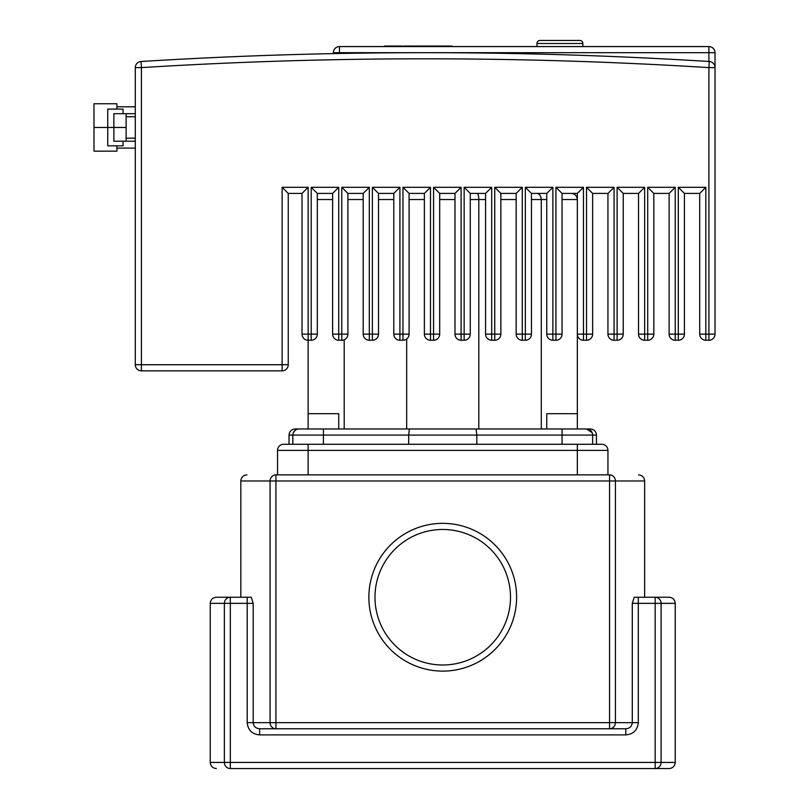 <?xml version="1.0" encoding="UTF-8"?>
<svg xmlns="http://www.w3.org/2000/svg" width="809" height="809" viewBox="0 0 809 809"><rect width="100%" height="100%" fill="white"/><g stroke="black" fill="none" stroke-linecap="round" stroke-linejoin="round"><path stroke-width="1.21" d="M384.953 46.032L401.648 46.032M385.731 46.032L385.731 46.568M409.273 46.568L409.273 46.032L404.116 46.032L404.116 46.568M409.273 46.032L413.743 46.032L413.743 46.568M421.044 46.568L421.044 46.032L414.795 46.032L414.795 46.568M421.044 46.032L433.412 46.032L433.412 46.568M428.254 46.032L428.254 46.568M433.412 46.032L435.171 46.032L435.171 46.568M435.171 46.032L439.206 46.032L439.206 46.568M439.206 46.032L445.88 46.032L445.88 46.568M445.88 46.032L446.73 46.568M446.73 46.032L452.049 46.032L452.049 46.568M338.728 428.972L338.728 413.682L308.138 413.682L308.138 340.255L311.192 340.255A6.118 6.118 0 0 0 317.31 334.137L317.31 193.412L332.61 193.412L338.728 187.294L311.192 187.294L317.31 193.412M546.753 428.972L546.753 413.682L577.343 413.682L577.343 428.972L590.348 428.972L295.133 428.972C291.412 429.336 289.379 431.379 289.015 435.09L408.666 435.09L408.666 444.272M406.674 339.011L406.674 428.972L478.807 428.972L478.807 199.53L485.572 199.53M293.354 432.633L295.214 430.246M297.459 429.164L298.956 428.972A6.118 6.118 0 0 0 292.838 435.09L292.838 444.272M409.364 428.972L408.666 435.09L476.814 435.09L476.117 428.972M592.643 444.272L592.643 435.09A6.118 6.118 0 0 0 586.525 428.972A6.118 6.118 0 0 1 590.894 430.813A6.118 6.118 0 0 0 586.525 428.972L592.127 432.633M348.679 193.412L347.9 193.503M571.225 193.412C574.936 193.786 576.979 195.818 577.343 199.53C576.979 195.818 574.936 193.786 571.225 193.412M536.802 193.412C539.512 193.786 541.009 195.818 541.282 199.53L546.753 199.53M477.168 193.412C478.159 193.786 478.706 195.818 478.807 199.53L470.272 199.53M577.343 413.682L577.343 334.137A6.118 6.118 0 0 0 583.461 340.255L586.525 340.255A6.118 6.118 0 0 0 592.643 334.137L592.643 193.412L607.943 193.412L614.061 187.294L586.525 187.294L592.643 193.412M541.282 428.972L541.282 199.53L531.462 199.53M344.199 428.972L344.199 339.76M476.814 444.272L476.814 435.09L596.466 435.09C596.102 431.379 594.069 429.336 590.348 428.972M516.617 597.234A73.882 73.882 0 0 1 442.745 671.116A73.882 73.882 0 0 1 368.864 597.234A73.882 73.882 0 0 1 442.745 523.352A73.882 73.882 0 0 1 516.617 597.234M609.551 474.863L609.551 480.981L615.406 480.981A6.118 5.845 -90 0 0 609.551 474.863L275.93 474.863A6.118 5.845 90 0 0 270.075 480.981L275.93 480.981L275.93 474.863M259.669 734.896L259.669 728.778L275.93 728.778L259.669 728.778C255.765 728.444 253.601 726.401 253.197 722.659L253.197 603.352L251.245 597.234L216.357 597.234L230.312 597.234L230.312 603.352L247.19 603.352L247.19 722.659C247.979 730.143 252.145 734.228 259.669 734.896L625.812 734.896L625.812 728.778C629.715 728.444 631.869 726.411 632.284 722.659L638.291 722.659L638.291 603.352L655.169 603.352L655.169 597.234L634.236 597.234L632.284 603.352L638.291 603.352L638.291 597.234M607.943 474.863L607.943 450.391A6.118 6.118 0 0 0 601.825 444.272L283.656 444.272A6.118 6.118 0 0 0 277.538 450.391A6.118 6.118 0 0 1 283.656 444.272A6.118 6.118 0 0 0 277.538 450.391L277.538 474.863L277.538 450.391A6.118 6.118 0 0 1 283.656 444.272M669.124 597.234L655.169 597.234A6.118 5.946 90 0 1 661.105 603.352L675.242 603.352C674.878 599.631 672.845 597.598 669.124 597.234M251.245 597.234L247.19 597.234L247.19 603.352L253.197 603.352M253.46 724.399L253.986 725.592M255.897 727.635L257.909 728.555M216.357 597.234C212.636 597.598 210.603 599.631 210.239 603.352L224.376 603.352L224.376 762.432A6.118 5.946 90 0 0 230.312 768.55L669.124 768.55C672.845 768.186 674.878 766.143 675.242 762.432L661.105 762.432L661.105 603.352L655.169 603.352L655.169 762.432L230.312 762.432L230.312 603.352L224.376 603.352A6.118 5.946 -90 0 1 230.312 597.234M246.947 474.863C243.236 475.227 241.193 477.27 240.829 480.981L270.075 480.981L270.075 722.659A6.118 5.845 90 0 0 275.93 728.778L625.812 728.778M609.551 728.778L609.551 728.778A6.118 5.845 -90 0 0 615.406 722.659L609.551 722.659L609.551 728.778M302.02 334.137A6.118 6.118 0 0 0 308.138 340.255L308.138 334.137L302.02 334.137L302.02 193.412L308.138 187.294L282.129 187.294L288.247 193.412L302.02 193.412M332.61 193.412L332.61 334.137A6.118 6.118 0 0 0 338.728 340.255L341.782 340.255A6.118 6.118 0 0 0 347.9 334.137L347.9 193.412L363.201 193.412L369.319 187.294L341.782 187.294L347.9 193.412M363.201 193.412L363.201 334.137A6.118 6.118 0 0 0 369.319 340.255L372.383 340.255A6.118 6.118 0 0 0 378.501 334.137L378.501 193.412L393.791 193.412L399.909 187.294L372.383 187.294L378.501 193.412M393.791 193.412L393.791 334.137A6.118 6.118 0 0 0 399.909 340.255L402.973 340.255A6.118 6.118 0 0 0 409.091 334.137L409.091 193.412L424.381 193.412L430.499 187.294L402.973 187.294L409.091 193.412M424.381 193.412L424.381 334.137A6.118 6.118 0 0 0 430.499 340.255L433.563 340.255A6.118 6.118 0 0 0 439.681 334.137L439.681 193.412L454.982 193.412L461.1 187.294L433.563 187.294L439.681 193.412M454.982 193.412L454.982 334.137A6.118 6.118 0 0 0 461.1 340.255L464.154 340.255A6.118 6.118 0 0 0 470.272 334.137L470.272 193.412L485.572 193.412L491.69 187.294L464.154 187.294L470.272 193.412M485.572 193.412L485.572 334.137A6.118 6.118 0 0 0 491.69 340.255L494.744 340.255A6.118 6.118 0 0 0 500.862 334.137L500.862 193.412L516.162 193.412L522.28 187.294L494.744 187.294L500.862 193.412M516.162 193.412L516.162 334.137A6.118 6.118 0 0 0 522.28 340.255L525.344 340.255A6.118 6.118 0 0 0 531.462 334.137L531.462 193.412L546.753 193.412L552.871 187.294L525.344 187.294L531.462 193.412M546.753 193.412L546.753 334.137A6.118 6.118 0 0 0 552.871 340.255L555.935 340.255A6.118 6.118 0 0 0 562.053 334.137L562.053 193.412L577.343 193.412L583.461 187.294L555.935 187.294L562.053 193.412M577.343 193.412L577.343 334.137L583.461 334.137L583.461 187.294M607.943 193.412L607.943 334.137A6.118 6.118 0 0 0 614.061 340.255L617.115 340.255A6.118 6.118 0 0 0 623.233 334.137L623.233 193.412L638.534 193.412L644.652 187.294L617.115 187.294L623.233 193.412M647.706 340.255A6.118 6.118 0 0 0 653.824 334.137L653.824 193.412L653.824 334.137L647.706 334.137L647.706 340.255L644.652 340.255L644.652 334.137L638.534 334.137A6.118 6.118 0 0 0 644.652 340.255M638.534 193.412L638.534 334.137M647.706 187.294L653.824 193.412L669.124 193.412L675.242 187.294L647.706 187.294L647.706 334.137L644.652 334.137L644.652 187.294M678.306 340.255A6.118 6.118 0 0 0 684.424 334.137L684.424 193.412L684.424 334.137L678.306 334.137L678.306 340.255L675.242 340.255L675.242 334.137L669.124 334.137A6.118 6.118 0 0 0 675.242 340.255M669.124 193.412L669.124 334.137M678.306 187.294L684.424 193.412L699.714 193.412L705.832 187.294L678.306 187.294L678.306 334.137L675.242 334.137L675.242 187.294M708.896 340.255A6.118 6.118 0 0 0 715.014 334.137L715.014 67.612A6.118 6.118 0 0 0 709.271 61.504A4582.014 4582.014 0 0 0 141.029 61.504A6.118 6.118 0 0 0 135.285 67.612L135.285 364.728A6.118 6.118 0 0 0 141.403 370.846L282.129 370.846A6.118 6.118 0 0 0 288.247 364.728L288.247 193.412L288.247 364.728L141.403 364.728L141.403 67.612A4575.896 4575.896 0 0 1 708.896 67.612L708.896 340.255L705.832 340.255L705.832 334.137L699.714 334.137A6.118 6.118 0 0 0 705.832 340.255M699.714 193.412L699.714 334.137M709.271 61.504L708.896 67.612L715.014 67.612L715.014 52.686A6.118 6.118 0 0 0 708.896 46.568L339.487 46.568A6.118 6.118 0 0 0 333.369 52.686L333.369 53.606L333.369 52.686L339.487 52.686L339.487 46.568M123.049 113.685L123.049 109.094L107.749 109.094L107.749 127.448L93.986 127.448L93.986 103.744L116.931 103.744L116.931 109.094M116.931 145.812L116.931 151.162L93.986 151.162L93.986 127.448M135.285 113.685L126.113 113.685L126.113 141.221L113.877 141.221L113.877 127.448L107.749 127.448L107.749 145.812L123.049 145.812L123.049 141.221M126.113 113.685L113.877 113.685L113.877 127.448L126.113 127.448M708.896 46.568L708.896 52.686L339.487 52.686L339.487 53.485L333.369 53.606M536.964 46.568L536.964 43.514A3.064 3.064 0 0 1 540.028 40.45L559.909 40.45M536.964 43.514L582.854 43.514A3.064 3.064 0 0 0 579.79 40.45L540.028 40.45M391.657 46.032L391.657 46.568M398.534 46.032L398.534 46.568M402.427 46.032L402.427 46.568M413.601 46.032L413.601 46.568M417.919 46.032L417.919 46.568M421.428 46.032L421.428 46.568M586.525 428.972A6.118 6.118 0 0 1 592.643 435.09M562.053 428.972L562.053 444.272M323.428 428.972L323.428 444.272M347.9 199.53L363.201 199.53M378.501 199.53L393.791 199.53M317.31 199.53L332.61 199.53M562.053 199.53L577.343 199.53M500.862 199.53L516.162 199.53M409.091 199.53L424.381 199.53M439.681 199.53L454.982 199.53M374.982 597.234A67.764 67.764 0 0 0 442.745 664.998A67.764 67.764 0 0 0 510.499 597.234A67.764 67.764 0 0 0 442.745 529.47A67.764 67.764 0 0 0 374.982 597.234M275.93 728.778L275.93 480.981L609.551 480.981L609.551 722.659L247.19 722.659M632.284 603.352L632.284 722.659L615.406 722.659L615.406 480.981L644.652 480.981C644.288 477.27 642.245 475.227 638.534 474.863M277.538 450.391L308.138 450.391L308.138 444.272M308.138 474.863L308.138 450.391L577.343 450.391L577.343 444.272M577.343 474.863L577.343 450.391L607.943 450.391M661.105 762.432L655.169 762.432L655.169 768.55A6.118 5.946 -90 0 0 661.105 762.432M625.812 734.896C633.326 734.238 637.482 730.153 638.291 722.659M230.312 768.55L230.312 762.432L210.239 762.432C210.603 766.143 212.636 768.186 216.357 768.55M317.31 334.137L311.192 334.137L311.192 340.255M311.192 187.294L311.192 334.137L308.138 334.137L308.138 187.294M347.9 334.137L341.782 334.137L341.782 340.255M338.728 340.255L338.728 334.137L332.61 334.137M341.782 187.294L341.782 334.137L338.728 334.137L338.728 187.294M378.501 334.137L372.383 334.137L372.383 340.255M369.319 340.255L369.319 334.137L363.201 334.137M372.383 187.294L372.383 334.137L369.319 334.137L369.319 187.294M409.091 334.137L402.973 334.137L402.973 340.255M399.909 340.255L399.909 334.137L393.791 334.137M402.973 187.294L402.973 334.137L399.909 334.137L399.909 187.294M439.681 334.137L433.563 334.137L433.563 340.255M430.499 340.255L430.499 334.137L424.381 334.137M433.563 187.294L433.563 334.137L430.499 334.137L430.499 187.294M470.272 334.137L464.154 334.137L464.154 340.255M461.1 340.255L461.1 334.137L454.982 334.137M464.154 187.294L464.154 334.137L461.1 334.137L461.1 187.294M500.862 334.137L494.744 334.137L494.744 340.255M491.69 340.255L491.69 334.137L485.572 334.137M494.744 187.294L494.744 334.137L491.69 334.137L491.69 187.294M531.462 334.137L525.344 334.137L525.344 340.255M522.28 340.255L522.28 334.137L516.162 334.137M525.344 187.294L525.344 334.137L522.28 334.137L522.28 187.294M562.053 334.137L555.935 334.137L555.935 340.255M552.871 340.255L552.871 334.137L546.753 334.137M555.935 187.294L555.935 334.137L552.871 334.137L552.871 187.294M592.643 334.137L586.525 334.137L586.525 340.255M583.461 340.255L583.461 334.137L586.525 334.137L586.525 187.294M623.233 334.137L617.115 334.137L617.115 340.255M614.061 340.255L614.061 334.137L607.943 334.137M617.115 187.294L617.115 334.137L614.061 334.137L614.061 187.294M715.014 334.137L705.832 334.137L705.832 187.294M282.129 187.294L282.129 370.846M141.403 370.846L141.403 364.728L135.285 364.728M135.285 67.612L141.403 67.612L141.029 61.504M708.896 61.484L708.896 52.686L715.014 52.686M402.892 46.032L402.892 46.568M384.487 46.032L384.487 46.568M308.138 428.972L308.138 413.682M596.466 444.272L596.466 435.09M289.015 444.272L289.015 435.09M240.829 480.981L240.829 597.234M675.242 603.352L675.242 762.432M210.239 603.352L210.239 762.432M644.652 480.981L644.652 597.234M135.285 116.749L126.113 116.749M135.285 106.798L116.931 106.798M135.285 148.098L116.931 148.098M135.285 138.157L126.113 138.157M135.285 141.221L126.113 141.221M582.854 46.568L582.854 43.514"/></g></svg>
